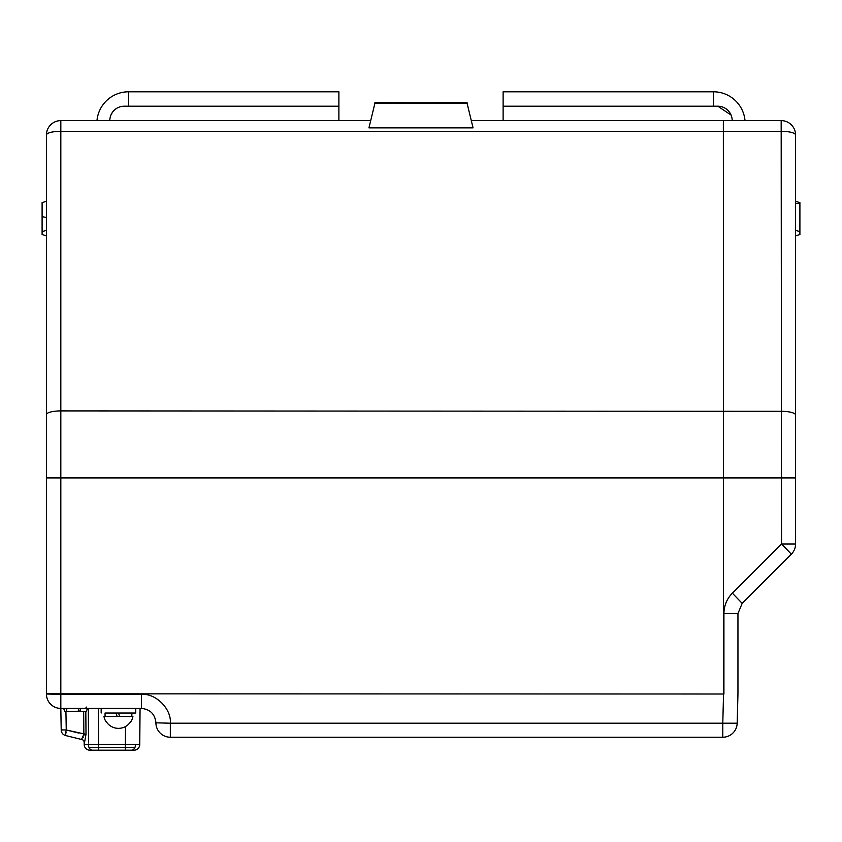 <?xml version="1.0" encoding="UTF-8"?>
<svg xmlns="http://www.w3.org/2000/svg" width="842" height="842" viewBox="0 0 842 842"><rect width="100%" height="100%" fill="white"/><g stroke="black" fill="none" stroke-linecap="round" stroke-linejoin="round"><path stroke-width="1.26" d="M154.475 91.799L191.934 91.799L154.475 91.799M338.884 120.616L338.884 91.799L128.542 91.799A31.691 31.691 0 0 0 96.977 120.616M503.116 106.208L503.116 91.799L713.458 91.799A31.691 31.691 0 0 1 745.023 120.616L732.193 120.616A14.409 14.409 0 0 0 717.784 106.208L503.116 106.208L503.116 120.616L471.299 120.616L781.176 120.616A14.409 14.409 0 0 1 795.574 135.025L795.574 543.974A14.409 14.409 0 0 1 791.354 554.162L742.17 603.346L737.95 613.534L737.95 694.008L737.182 723.204L722.783 723.204L723.552 694.008L723.352 120.616M109.671 716.489L105.061 716.489L105.061 713.027L135.741 713.027L131.857 713.027L131.857 716.489L127.247 716.489M105.818 721.384L105.818 721.384A14.693 14.693 0 0 1 103.987 716.489L132.92 716.489L119.743 716.489L118.49 713.027M105.061 716.489L119.743 716.489M115.912 713.027L117.164 716.489M85.81 711.301L86.01 734.329L84.189 744.486L139.751 744.486A5.768 5.768 0 0 1 133.994 750.201L89.957 750.201A5.768 5.768 0 0 1 84.189 744.486L84.179 742.349A2.884 2.884 0 0 0 81.99 739.581L73.001 737.36M62.708 730.035A5.768 4.81 -32.9 0 0 61.203 729.635L61.129 725.436M61.129 725.709L60.824 708.417A14.409 14.409 0 0 1 46.426 694.008L46.426 477.909L46.426 693.819L723.541 694.008M82.895 736.929A5.768 5.768 0 0 1 83.558 737.171M133.994 747.317L89.957 747.317M139.93 712.1L139.751 744.486L140.067 708.417M81.527 739.465L83.863 734.34L83.663 711.301M78.664 733.045L67.96 730.403M65.929 711.301L66.255 729.982A5.768 0.674 103.9 0 0 65.581 735.529L73.759 737.55M61.203 729.888L66.255 729.982L86.01 734.329M83.916 735.35L84.232 734.508L83.326 734.203M87.073 744.454L98.598 744.454L98.282 708.417L98.598 750.201M125.342 744.454L125.5 726.52L125.342 744.454L136.867 744.454M65.581 735.529A5.768 5.768 0 0 1 61.203 730.035A5.768 5.768 0 0 0 65.581 735.529M65.708 732.603A2.884 2.884 0 0 0 66.276 732.814M429.894 102.756L425.989 102.756M426.768 102.756L420.853 102.756M374.9 103.324L374.9 102.756L467.1 102.756L467.1 103.324L374.9 103.324L368.996 127.637M430.146 102.756L432.641 102.756M415.59 102.756L407.118 102.756M421.663 102.756L410.37 102.756M403.939 102.756L402.813 102.461M403.823 102.461L394.951 102.756M386.994 102.461L389.414 102.461L386.994 102.756M384.983 102.461L380.552 102.756M379.763 102.461L379.089 102.461L379.763 102.461M435.409 102.756L437.324 102.756M432.462 102.756L431.82 102.461M424.694 102.756L422.095 102.756M437.324 102.461L464.51 102.756M436.998 102.461L435.64 102.756M141.509 708.417L60.824 708.417L60.824 694.387L141.509 694.387L141.509 708.417C150.192 709.332 155.002 714.132 155.917 722.825L170.326 723.204C171.61 708.943 155.759 693.103 141.509 694.387M64.592 711.301L63.708 708.417L64.592 711.301L63.708 708.417L64.592 711.301L63.708 708.417L64.592 711.301L63.708 708.417L64.592 711.301L66.434 711.301L66.96 708.417M80.422 708.417L80.422 711.301L86.452 711.301L78.19 711.301L84.158 711.301M79.274 711.301L78.39 708.417M78.59 709.08L78.19 711.301L66.434 711.301M170.326 737.234A14.409 14.409 0 0 1 155.917 722.825A14.409 14.409 0 0 0 170.326 737.234L170.326 723.204L722.783 723.204L722.783 737.234L170.326 737.234M722.783 737.234A14.409 14.409 0 0 0 737.182 723.204A14.409 14.409 0 0 1 722.783 737.234M742.17 603.346L732.361 593.157L781.544 543.974L795.574 543.974A14.409 14.409 0 0 1 791.354 554.162L781.544 543.974L781.176 120.616M503.116 120.616L732.193 120.616M731.067 115.038L717.784 106.208M368.943 127.858L473.057 127.858L467.1 103.324M795.574 135.025A14.409 3.726 180 0 0 781.544 131.299L60.824 131.299L60.824 410.907A14.409 3.726 180 0 0 46.426 414.632L46.426 477.909L795.574 477.909L795.574 415.022A14.409 3.726 180 0 0 781.544 411.296L60.824 410.907L60.824 694.387L46.426 694.008M46.426 414.632L46.426 135.025A14.409 14.409 0 0 1 60.824 120.616L370.701 120.616M112.302 112.523L110.934 115.038M338.884 106.208L124.216 106.208A14.409 14.409 0 0 0 109.807 120.616M42.1 211.384L42.1 202.617L46.426 201.291M46.426 235.876L42.1 234.55L46.426 235.876L42.1 234.55L42.1 202.617M42.1 231.666L46.426 230.34M132.92 716.489A14.693 14.693 0 0 1 131.099 721.384L130.826 721.384A14.461 14.461 0 0 1 106.081 721.384A14.461 14.461 0 0 0 130.826 721.384L131.099 721.384M795.574 201.291L799.9 202.617L795.574 201.291L799.9 202.617L799.9 234.55L795.574 235.876L799.9 234.55M799.9 231.666L795.574 230.34M128.542 91.799L128.542 106.208M713.458 106.208L713.458 91.799A31.691 31.691 0 0 1 745.023 120.616M135.53 744.507A5.768 4.073 90 0 1 131.457 750.201M88.41 744.507A5.768 4.073 90 0 0 92.494 750.201M88.599 742.97L88.294 708.417M84.189 744.486A5.768 5.768 0 0 0 89.957 750.201M125.342 744.486L125.342 750.201M84.179 742.349A2.884 2.884 -0.5 0 0 81.99 739.581M737.95 613.534L723.92 613.534C724.046 605.63 726.856 598.841 732.361 593.157M723.92 694.008L723.92 613.534M46.426 135.025A14.409 3.726 180 0 1 60.824 131.299L60.824 120.616M42.1 216.678L46.426 217.478M799.9 203.617L795.574 203.206M135.741 713.027L135.741 708.417L135.741 713.027M101.166 713.027L101.166 708.417M86.789 706.996L85.347 708.417M86.452 711.301L87.336 708.417L86.452 711.301"/></g></svg>
